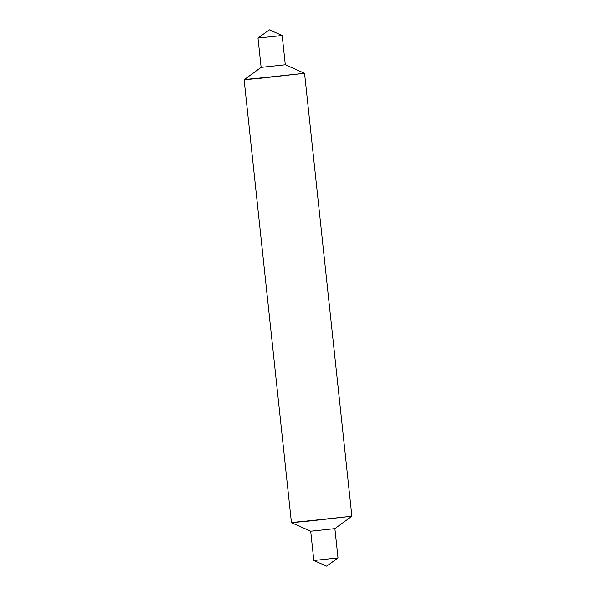 <?xml version="1.0" encoding="UTF-8"?>
<svg xmlns="http://www.w3.org/2000/svg" width="596" height="596" viewBox="0 0 596 596"><rect width="100%" height="100%" fill="white"/><g stroke="black" fill="none" stroke-linecap="round" stroke-linejoin="round"><path stroke-width="0.45" stroke-dasharray="2.98 2.23" d="M254.246 78.478L304.556 73.301L244.114 79.76M301.583 521.418L351.886 516.24L291.444 522.699M257.993 38.069L282.169 35.484M261.123 67.355L285.298 64.77M310.695 531.23L334.877 528.645M313.831 560.516L338.007 557.93"/><path stroke-width="0.89" d="M282.169 35.484L257.993 38.069L269.34 29.8L282.169 35.484L285.305 64.77L304.549 73.301L261.972 78.098L244.114 79.76L254.246 78.478M285.305 64.77L261.123 67.355L244.114 79.76L304.549 73.301L351.886 516.24L309.309 521.031L291.444 522.699L301.583 521.418M261.123 67.355L257.993 38.069M334.877 528.645L310.695 531.23L291.451 522.699L351.886 516.24L334.877 528.645L338.007 557.93L313.831 560.516L326.66 566.2L338.007 557.93M244.114 79.76L291.444 522.699M310.702 531.23L313.831 560.516"/></g></svg>
